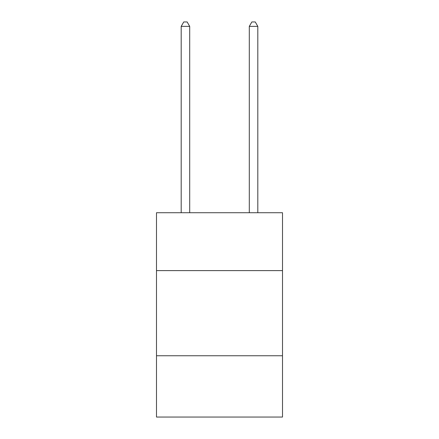 <?xml version="1.0" encoding="UTF-8"?>
<svg xmlns="http://www.w3.org/2000/svg" width="439" height="439" viewBox="0 0 439 439"><rect width="100%" height="100%" fill="white"/><g stroke="black" fill="none" stroke-linecap="round" stroke-linejoin="round"><path stroke-width="0.66" d="M282.502 270.616L282.502 212.723L156.498 212.723L156.498 270.616L282.502 270.616L282.502 417.05L156.498 417.05L156.498 270.616M282.502 355.755L156.498 355.755M189.703 212.723L189.703 26.378L181.186 26.378L181.186 212.723M181.186 26.378L183.743 21.95L187.146 21.95L189.703 26.378M257.814 212.723L257.814 26.378L249.297 26.378L249.297 212.723M249.297 26.378L251.854 21.95L255.257 21.95L257.814 26.378"/></g></svg>
